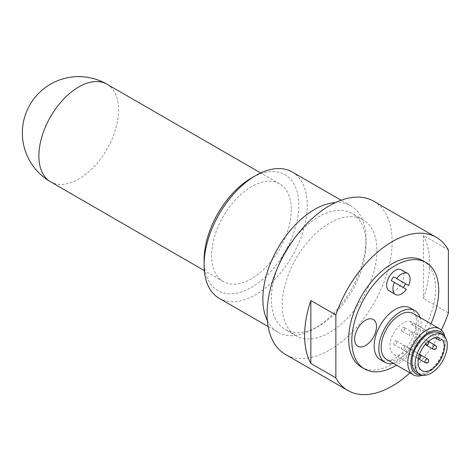 <?xml version="1.0" encoding="UTF-8"?>
<svg xmlns="http://www.w3.org/2000/svg" width="472" height="472" viewBox="0 0 472 472"><rect width="100%" height="100%" fill="white"/><g stroke="black" fill="none" stroke-linecap="round" stroke-linejoin="round"><path stroke-width="0.35" stroke-dasharray="2.36 1.77" d="M291.312 209.692A56.369 32.544 -60 0 1 266.709 266.42A56.369 32.544 -60 0 1 223.268 281.518A56.369 32.544 -60 0 1 223.268 216.436A56.369 32.544 -60 0 1 279.636 183.891A56.369 32.544 -60 0 1 291.312 209.692M293.749 239.387A66.977 38.669 -60 0 1 352.153 213.503A66.977 38.669 -60 0 1 366.024 244.166A66.977 38.669 -60 0 1 318.665 326.199A66.977 38.669 -60 0 1 285.176 329.515A66.977 38.669 -60 0 1 271.306 298.853A66.977 38.669 -60 0 1 278.386 265.996M376.969 250.484A66.977 38.669 -60 0 1 347.734 317.886A66.977 38.669 -60 0 1 296.121 335.834A66.977 38.669 -60 0 1 296.115 258.491A66.977 38.669 -60 0 1 363.098 219.822A66.977 38.669 -60 0 1 376.969 250.484M373.818 201.249A88.417 51.047 -60 0 1 392.132 241.729A88.417 51.047 -60 0 1 353.534 330.713A88.417 51.047 -60 0 1 285.395 354.401M448.4 249.965L423.39 235.528A88.417 51.047 -60 0 1 429.644 263.388A88.417 51.047 -60 0 1 423.39 298.463L448.4 312.906M441.355 330.011A88.417 51.047 -60 0 1 409.914 372.868M267.364 320.588A72.948 42.114 120 0 0 277.973 332.247A72.948 42.114 120 0 0 314.446 328.636A72.948 42.114 120 0 0 366.024 239.292A72.948 42.114 120 0 0 350.92 205.898A72.948 42.114 120 0 0 335.515 202.541M204.093 260.048A66.977 38.669 120 0 0 251.452 287.395A66.977 38.669 120 0 0 298.817 205.361A66.977 38.669 120 0 0 251.452 178.015M292.15 171.967A72.948 42.114 -60 0 1 307.254 205.361A72.948 42.114 -60 0 1 275.412 278.769A72.948 42.114 -60 0 1 219.203 298.316M422.853 260.703A61.454 35.477 -60 0 1 435.585 288.834A61.454 35.477 -60 0 1 408.758 350.678A61.454 35.477 -60 0 1 361.404 367.139M423.39 235.528L423.39 298.463M430.942 323.751A61.454 35.477 -60 0 1 396.533 365.145M401.336 269.825A12.16 7.021 -60 0 1 402.339 281.89A12.16 7.021 -60 0 1 389.176 290.882M410.174 307.933A29.842 17.228 -60 0 1 416.357 321.591A29.842 17.228 -60 0 1 403.33 351.628A29.842 17.228 -60 0 1 380.338 359.623M420.045 317.455A29.842 17.228 -60 0 1 421.048 324.299A29.842 17.228 -60 0 1 393.518 363.405M413.207 313.514A26.526 15.316 -60 0 1 418.699 325.656A26.526 15.316 -60 0 1 407.124 352.348A26.526 15.316 -60 0 1 386.68 359.457M422.717 375.228A26.526 15.316 120 0 0 426.517 373.482A26.526 15.316 120 0 0 445.273 340.996A26.526 15.316 120 0 0 444.884 336.831M443.863 335.734A24.314 14.036 -60 0 1 445.273 342.802A24.314 14.036 -60 0 1 428.08 372.579A24.314 14.036 -60 0 1 421.254 374.892M439.462 333.008A22.768 13.145 -60 0 1 439.462 359.298A22.768 13.145 -60 0 1 416.693 372.443M391.3 280.622L406.38 289.33M411.189 321.686A18.567 10.72 120 0 0 393.253 333.893A18.567 10.72 120 0 0 393.79 354.372A18.567 10.72 120 0 0 411.785 344.595A18.567 10.72 120 0 0 413.395 322.96A2.212 1.274 -60 0 1 411.248 324.122A2.212 1.274 -60 0 1 411.189 321.686L439.32 337.928M441.526 339.203L413.395 322.96M404.634 328.364A2.212 1.274 -60 0 1 403.672 330.589A2.212 1.274 -60 0 1 401.967 331.179A2.212 1.274 -60 0 1 401.967 328.624A2.212 1.274 -60 0 1 404.174 327.35A2.212 1.274 -60 0 1 404.634 328.364M412.451 332.872A2.212 1.274 -60 0 1 411.484 335.096A2.212 1.274 -60 0 1 409.779 335.692A2.212 1.274 -60 0 1 409.779 333.138A2.212 1.274 -60 0 1 411.991 331.863A2.212 1.274 -60 0 1 412.451 332.872M404.634 346.413A2.212 1.274 -60 0 1 403.672 348.637A2.212 1.274 -60 0 1 401.967 349.227A2.212 1.274 -60 0 1 401.967 346.672A2.212 1.274 -60 0 1 404.174 345.398A2.212 1.274 -60 0 1 404.634 346.413M396.816 341.899A2.212 1.274 -60 0 1 395.855 344.123A2.212 1.274 -60 0 1 394.149 344.713A2.212 1.274 -60 0 1 394.149 342.165A2.212 1.274 -60 0 1 396.362 340.884A2.212 1.274 -60 0 1 396.816 341.899M106.92 84.169A56.369 32.544 -60 0 1 118.596 109.976A56.369 32.544 -60 0 1 93.987 166.699A56.369 32.544 -60 0 1 50.551 181.803M425.414 344.713A2.212 1.274 120 0 0 427.113 344.123A2.212 1.274 120 0 0 428.08 341.899A2.212 1.274 120 0 0 427.62 340.884A2.212 1.274 120 0 0 425.921 341.48A2.212 1.274 120 0 0 424.953 343.704A2.212 1.274 120 0 0 425.195 344.525M433.225 349.227A2.212 1.274 120 0 0 434.93 348.637A2.212 1.274 120 0 0 435.898 346.413A2.212 1.274 120 0 0 435.438 345.398M419.531 354.33A2.212 1.274 120 0 0 417.944 355.192A2.212 1.274 120 0 0 417.136 357.239A2.212 1.274 120 0 0 417.596 358.254A2.212 1.274 120 0 0 419.301 357.658A2.212 1.274 120 0 0 420.263 355.434A2.212 1.274 120 0 0 419.809 354.425M425.414 362.762A2.212 1.274 120 0 0 427.113 362.171A2.212 1.274 120 0 0 428.08 359.947A2.212 1.274 120 0 0 427.62 358.932M279.636 183.891L260.709 172.958M223.268 281.518L204.341 270.592M363.098 219.822L352.153 213.503M296.121 335.834L285.176 329.515M366.024 244.166L366.024 239.292M318.665 326.199L314.446 328.636M350.92 205.898L341.097 200.228M277.973 332.247L268.149 326.577M445.273 342.802L445.273 340.996M428.08 372.579L426.517 373.482M393.79 354.372L421.921 370.614M434.989 337.828L411.248 324.122M428.269 341.451A2.212 2.212 0 0 0 427.62 340.884L404.174 327.35M401.967 331.179L409.779 335.692M411.991 331.863L428.405 341.339M394.149 344.713L417.596 358.254A2.212 2.212 0 0 0 418.41 358.531M396.362 340.884L419.555 354.277M401.967 349.227L418.381 358.702M404.174 345.398L419.826 354.437"/><path stroke-width="0.71" d="M278.386 265.996A66.977 38.669 -60 0 1 293.749 239.387M409.914 372.868A88.417 51.047 -60 0 1 347.923 390.497L285.395 354.401A88.417 51.047 -60 0 1 285.395 252.302A88.417 51.047 -60 0 1 373.818 201.249L436.34 237.351A88.417 51.047 -60 0 1 448.4 249.965L448.4 312.906A88.417 51.047 -60 0 1 441.355 330.011M347.923 390.497A88.417 51.047 -60 0 1 335.857 377.877L310.853 363.44A88.417 51.047 -60 0 1 310.853 300.505L335.857 314.942A88.417 51.047 -60 0 1 436.34 237.351M335.515 202.541A72.948 42.114 120 0 0 262.863 298.853A72.948 42.114 120 0 0 267.364 320.588M255.677 175.578L251.452 178.015A66.977 38.669 120 0 0 204.093 260.048L204.093 264.922A72.948 42.114 -60 0 1 255.677 175.578A72.948 42.114 -60 0 1 292.15 171.967L341.097 200.228M268.149 326.577L219.203 298.316A72.948 42.114 -60 0 1 204.093 264.922M335.857 314.942L335.857 377.877M396.533 365.145A61.454 35.477 -60 0 1 364.531 368.945L361.404 367.139A61.454 35.477 -60 0 1 361.404 296.186A61.454 35.477 -60 0 1 422.853 260.703L425.98 262.509A61.454 35.477 -60 0 1 438.706 290.64A61.454 35.477 -60 0 1 430.942 323.751M310.853 363.44L310.853 300.505M364.531 368.945A61.454 35.477 -60 0 1 364.531 297.985A61.454 35.477 -60 0 1 425.98 262.509M395.43 294.493A12.16 7.021 -60 0 1 394.427 282.427L406.38 289.33A12.16 7.021 -60 0 1 395.43 294.493L389.176 290.882A12.16 7.021 -60 0 1 389.176 276.84A12.16 7.021 -60 0 1 401.336 269.825L407.59 273.435A12.16 7.021 -60 0 1 408.593 285.501L405.466 283.696A12.16 7.021 -60 0 1 403.253 287.525M393.518 363.405A29.842 17.228 -60 0 1 385.022 362.325L380.338 359.623A29.842 17.228 -60 0 1 380.338 325.161A29.842 17.228 -60 0 1 410.174 307.933L414.864 310.641A29.842 17.228 -60 0 1 420.045 317.455M365.558 345.51A15.476 8.933 -60 0 1 356.083 332.028A15.476 8.933 -60 0 1 375.033 321.084A15.476 8.933 -60 0 1 365.558 345.51M385.022 362.325A29.842 17.228 -60 0 1 385.022 327.869A29.842 17.228 -60 0 1 414.864 310.641M413.254 374.797L386.68 359.457A26.526 15.316 -60 0 1 386.68 328.825A26.526 15.316 -60 0 1 413.207 313.514L439.78 328.854A26.526 15.316 120 0 0 419.337 335.958A26.526 15.316 120 0 0 407.761 362.655A26.526 15.316 120 0 0 413.254 374.797A26.526 15.316 120 0 0 422.717 375.228M444.884 336.831A26.526 15.316 120 0 0 439.78 328.854M421.254 374.892A24.314 14.036 -60 0 1 410.888 362.655A24.314 14.036 -60 0 1 424.593 335.297A24.314 14.036 -60 0 1 443.863 335.734M419.82 374.249L416.693 372.443A22.768 13.145 -60 0 1 411.979 362.024A22.768 13.145 -60 0 1 421.921 339.108A22.768 13.145 -60 0 1 439.462 333.008L442.588 334.813A22.768 13.145 120 0 0 425.048 340.914A22.768 13.145 120 0 0 415.106 363.829A22.768 13.145 120 0 0 419.82 374.249A22.768 13.145 120 0 0 442.588 361.104A22.768 13.145 120 0 0 442.588 334.813M394.427 282.427L391.3 280.622A12.16 7.021 -60 0 1 393.512 276.793L408.593 285.501M396.633 278.598A12.16 7.021 -60 0 1 407.59 273.435L401.336 269.825M405.466 283.696L393.512 276.793M439.385 340.365A2.212 1.274 -60 0 0 441.526 339.203A18.567 10.72 -60 0 1 439.922 360.838A18.567 10.72 -60 0 1 421.921 370.614A18.567 10.72 -60 0 1 421.384 350.141A18.567 10.72 -60 0 1 439.32 337.928A2.212 1.274 -60 0 0 439.385 340.365L434.989 337.828M50.551 181.803A56.369 32.544 -60 0 1 41.914 136.632A56.369 32.544 -60 0 1 78.735 86.96A56.369 32.544 -60 0 1 106.92 84.169A56.369 56.369 0 0 0 22.367 132.986A56.369 56.369 0 0 0 50.551 181.803L204.341 270.592M425.195 344.525A2.212 1.274 120 0 0 425.414 344.713A2.212 2.212 0 0 0 428.269 341.451M435.438 345.398A2.212 1.274 120 0 0 433.733 345.994A2.212 1.274 120 0 0 432.771 348.218A2.212 1.274 120 0 0 433.225 349.227A2.212 2.212 0 0 0 436.246 348.419A2.212 2.212 0 0 0 435.438 345.398L428.405 341.339M418.41 358.531A2.212 2.212 0 0 0 419.809 354.425A2.212 1.274 120 0 0 419.531 354.33M427.62 358.932A2.212 1.274 120 0 0 425.921 359.528A2.212 1.274 120 0 0 424.953 361.753A2.212 1.274 120 0 0 425.414 362.762A2.212 2.212 0 0 0 428.434 361.953A2.212 2.212 0 0 0 427.62 358.932L419.826 354.437M260.709 172.958L106.92 84.169M433.225 349.227L425.414 344.713M418.381 358.702L425.414 362.762"/></g></svg>
